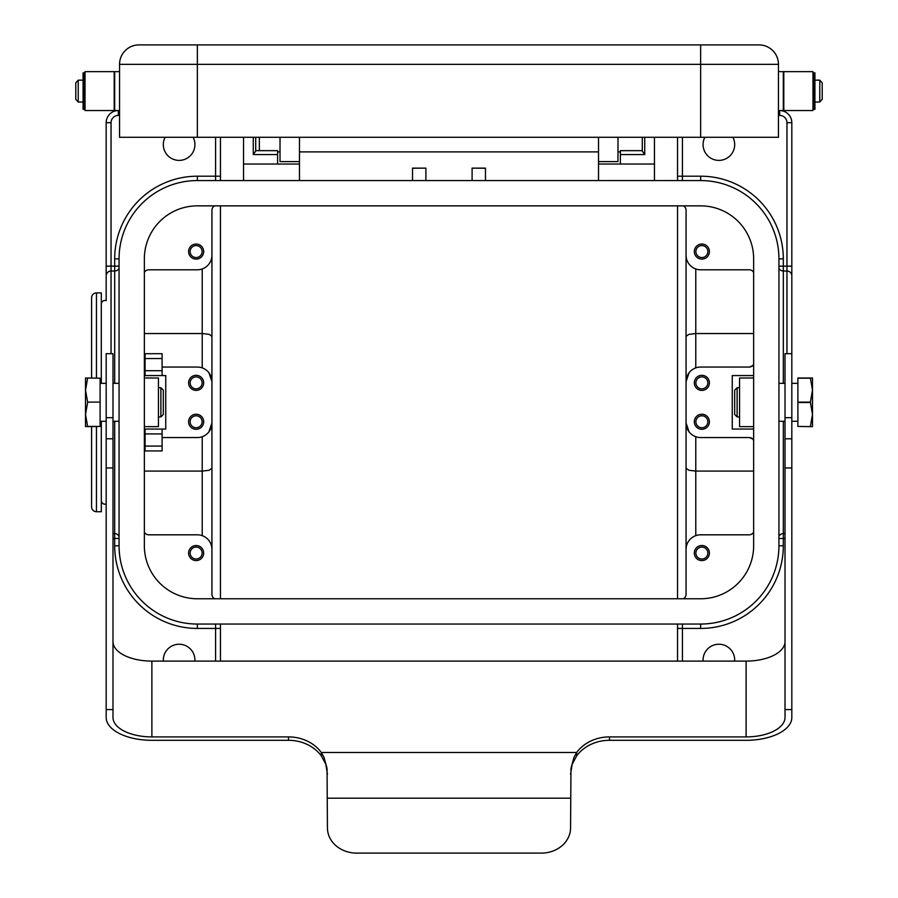 <?xml version="1.0" encoding="UTF-8"?>
<svg xmlns="http://www.w3.org/2000/svg" width="898" height="898" viewBox="0 0 898 898"><rect width="100%" height="100%" fill="white"/><g stroke="black" fill="none" stroke-linecap="round" stroke-linejoin="round"><path stroke-width="1.35" d="M119.064 268.278A4.86 4.86 0 0 1 114.686 271.016A4.86 4.86 0 0 0 119.064 268.278A4.86 4.86 0 0 1 114.686 271.016L111.038 271.016A4.86 4.86 0 0 0 106.177 275.877L106.177 300.65A3.648 3.648 0 0 0 101.317 304.085M106.177 503.98A3.648 3.648 0 0 1 101.317 500.534M797.895 426.427L810.378 426.629L797.895 426.427L797.895 378.002L812.488 378.002L812.488 414.472L810.378 402.113L797.895 402.113M700.642 180.565L197.358 180.565A78.294 78.294 0 0 0 119.064 258.86L119.064 545.76A78.294 78.294 0 0 0 197.358 624.054L700.642 624.054A78.294 78.294 0 0 0 778.936 545.76L778.936 258.86A78.294 78.294 0 0 0 700.642 180.565L700.642 176.199L682.413 176.199L682.413 137.293M144.353 258.86A53.004 53.004 0 0 1 197.358 205.855L700.642 205.855A53.004 53.004 0 0 1 753.647 258.86L753.647 545.76A53.004 53.004 0 0 1 700.642 598.764L197.358 598.764A53.004 53.004 0 0 1 144.353 545.76L144.353 258.86M734.687 414.472L734.687 390.159L737.112 387.723L737.112 416.897L734.687 414.472M797.895 402.506L810.378 402.506M810.378 402.113L812.488 390.159L810.378 378.002M163.313 414.472L160.888 416.897L160.888 387.723L163.313 390.159L163.313 414.472M158.452 416.897L160.888 416.897M158.452 387.723L160.888 387.723M100.105 383.345L106.177 383.345M112.991 383.345L119.064 383.345M100.105 421.274L106.177 421.274M112.991 421.274L119.064 421.274M87.622 402.113L100.105 402.113L87.622 402.113L85.512 390.159L85.512 378.002L100.105 378.193L100.105 402.113M87.622 402.506L85.512 414.472L85.512 390.159L87.622 378.193M642.295 150.662L620.406 150.662L620.406 154.579L644.73 154.579L642.295 151.089L642.295 137.293M253.27 137.293L253.27 154.579L255.706 151.089L255.706 137.293M299.472 137.293L299.472 164.042L277.594 164.042L277.594 150.662L255.706 150.662M683.311 598.764A4.86 4.86 0 0 0 686.061 594.386L686.061 468.273L688.912 470.271L695.782 471.08L753.647 471.08M144.353 532.076A4.86 4.86 0 0 0 148.731 534.815L197.358 534.815A14.593 14.593 0 0 1 211.939 549.408L211.939 594.386A4.86 4.86 0 0 0 214.689 598.764M695.883 421.757A5.983 5.983 0 0 0 701.866 427.74A5.983 5.983 0 0 0 707.849 421.757A5.983 5.983 0 0 0 701.866 415.785A5.983 5.983 0 0 0 695.883 421.757M694.322 421.757A7.532 7.532 0 0 1 701.866 414.225A7.532 7.532 0 0 1 709.398 421.757A7.532 7.532 0 0 1 701.866 429.3A7.532 7.532 0 0 1 694.322 421.757M190.152 553.056A5.983 5.983 0 0 0 196.134 559.039A5.983 5.983 0 0 0 202.117 553.056A5.983 5.983 0 0 0 196.134 547.073A5.983 5.983 0 0 0 190.152 553.056M203.678 553.056A7.532 7.532 0 0 1 196.134 560.588A7.532 7.532 0 0 1 188.602 553.056A7.532 7.532 0 0 1 196.134 545.513A7.532 7.532 0 0 1 203.678 553.056M190.152 421.757A5.983 5.983 0 0 0 196.134 427.74A5.983 5.983 0 0 0 202.117 421.757A5.983 5.983 0 0 0 196.134 415.785A5.983 5.983 0 0 0 190.152 421.757M188.602 421.757A7.532 7.532 0 0 1 196.134 414.225A7.532 7.532 0 0 1 203.678 421.757A7.532 7.532 0 0 1 196.134 429.3A7.532 7.532 0 0 1 188.602 421.757M707.849 553.056A5.983 5.983 0 0 0 701.866 547.073A5.983 5.983 0 0 0 695.883 553.056A5.983 5.983 0 0 0 701.866 559.039A5.983 5.983 0 0 0 707.849 553.056M709.398 553.056A7.532 7.532 0 0 1 701.866 560.588A7.532 7.532 0 0 1 694.322 553.056A7.532 7.532 0 0 1 701.866 545.513A7.532 7.532 0 0 1 709.398 553.056M707.849 382.862A5.983 5.983 0 0 1 701.866 388.845A5.983 5.983 0 0 1 695.883 382.862A5.983 5.983 0 0 1 701.866 376.879A5.983 5.983 0 0 1 707.849 382.862M694.322 382.862A7.532 7.532 0 0 1 701.866 375.319A7.532 7.532 0 0 1 709.398 382.862A7.532 7.532 0 0 1 701.866 390.394A7.532 7.532 0 0 1 694.322 382.862M202.117 251.563A5.983 5.983 0 0 1 196.134 257.546A5.983 5.983 0 0 1 190.152 251.563A5.983 5.983 0 0 1 196.134 245.581A5.983 5.983 0 0 1 202.117 251.563M203.678 251.563A7.532 7.532 0 0 1 196.134 259.107A7.532 7.532 0 0 1 188.602 251.563A7.532 7.532 0 0 1 196.134 244.032A7.532 7.532 0 0 1 203.678 251.563M202.117 382.862A5.983 5.983 0 0 1 196.134 388.845A5.983 5.983 0 0 1 190.152 382.862A5.983 5.983 0 0 1 196.134 376.879A5.983 5.983 0 0 1 202.117 382.862M203.678 382.862A7.532 7.532 0 0 1 196.134 390.394A7.532 7.532 0 0 1 188.602 382.862A7.532 7.532 0 0 1 196.134 375.319A7.532 7.532 0 0 1 203.678 382.862M695.883 251.563A5.983 5.983 0 0 1 701.866 245.581A5.983 5.983 0 0 1 707.849 251.563A5.983 5.983 0 0 1 701.866 257.546A5.983 5.983 0 0 1 695.883 251.563M694.322 251.563A7.532 7.532 0 0 1 701.866 244.032A7.532 7.532 0 0 1 709.398 251.563A7.532 7.532 0 0 1 701.866 259.107A7.532 7.532 0 0 1 694.322 251.563M753.647 272.543A4.86 4.86 0 0 0 749.269 269.804L700.642 269.804A14.593 14.593 0 0 1 686.061 255.212L686.061 210.233A4.86 4.86 0 0 0 683.311 205.855M214.689 205.855A4.86 4.86 0 0 0 211.939 210.233L211.939 336.346L209.088 334.348L202.218 333.54L144.353 333.54M732.903 137.293A15.805 15.805 0 0 1 718.883 160.394A15.805 15.805 0 0 1 704.863 137.293M686.061 255.212L686.061 549.408A14.593 14.593 0 0 1 700.642 534.815L749.269 534.815A4.86 4.86 0 0 0 753.647 532.076M734.654 661.108A15.805 15.805 0 0 0 718.883 644.236A15.805 15.805 0 0 0 703.112 661.108M162.1 367.058L197.358 367.058A14.593 14.593 0 0 1 211.939 381.639L211.939 255.212A14.593 14.593 0 0 1 197.358 269.804L148.731 269.804A4.86 4.86 0 0 0 144.353 272.543M144.353 364.307A4.86 4.86 0 0 0 145.083 365.407L144.353 364.307M165.097 137.293A15.805 15.805 0 0 0 179.117 160.394A15.805 15.805 0 0 0 193.137 137.293M163.346 661.108A15.805 15.805 0 0 1 179.117 644.236A15.805 15.805 0 0 1 194.888 661.108M144.353 440.312L145.083 439.212A4.86 4.86 0 0 0 144.353 440.312M752.715 438.987L753.647 440.312A4.86 4.86 0 0 0 749.269 437.562L752.715 438.987M753.647 364.307L752.715 365.632L749.269 367.058A4.86 4.86 0 0 0 753.647 364.307M686.061 312.347L686.061 210.233M91.585 378.002L91.585 297.766A4.86 4.86 0 0 1 96.456 292.894L101.317 292.894L101.317 383.345M101.317 421.274L101.317 511.725L96.456 511.725A4.86 4.86 0 0 1 91.585 506.854L91.585 426.629M202.218 436.731L202.218 471.08L209.088 470.271L211.939 468.273L211.939 422.98L208.908 431.882M211.939 549.408L211.939 468.273M695.782 367.888L695.782 333.54L688.912 334.348L686.061 336.346M783.314 383.345L783.314 271.016A4.86 4.86 0 0 1 778.936 268.278A4.86 4.86 0 0 0 783.314 271.016L786.962 271.016L786.962 353.689M700.642 624.054L700.642 628.432A82.661 82.661 0 0 0 783.314 545.76L783.314 533.603A4.86 4.86 0 0 0 778.936 536.342M114.686 421.274L114.686 533.603A4.86 4.86 0 0 1 119.064 536.342A4.86 4.86 0 0 0 114.686 533.603L112.991 533.603M220.448 180.565L220.448 137.293M119.064 266.156L111.038 266.156L111.038 122.7A7.296 7.296 0 0 1 118.334 115.404L118.334 110.544A12.157 12.157 0 0 0 106.177 122.7L106.177 275.877A4.86 4.86 0 0 1 111.038 271.016L111.038 266.156L106.177 266.156M220.448 661.108L220.448 624.054M677.552 137.293L677.552 180.565M570.567 774.39L572.149 764.366L576.673 755.88A38.906 33.686 180 0 1 609.473 740.311L746.115 740.311A45.708 22.854 0 0 0 791.823 717.457L791.823 122.7A12.157 12.157 0 0 0 779.666 110.544L779.666 115.404A7.296 7.296 0 0 1 786.962 122.7L786.962 266.156L783.314 266.156L783.314 258.86L778.936 258.86M786.962 271.016A4.86 4.86 0 0 1 791.823 275.877A4.86 4.86 0 0 0 786.962 271.016A4.86 4.86 0 0 1 791.823 275.877A4.86 4.86 0 0 0 786.962 271.016L786.962 266.156L791.823 266.156M677.552 624.054L677.552 661.108M810.378 426.427L812.488 414.472L812.488 426.629L810.378 426.629M85.512 426.629L85.512 414.472L87.622 426.427L85.512 426.629M100.105 402.506L100.105 426.427L87.622 426.427M87.622 426.629L100.105 426.427M100.105 378.193L87.622 378.002M797.895 378.193L810.378 378.193M783.314 421.274L783.314 533.603L785.009 533.603M689.092 372.749L686.061 381.639A14.593 14.593 0 0 1 700.642 367.058L749.269 367.058M695.782 268.962L695.782 333.54L753.647 333.54M749.269 437.562L700.642 437.562A14.593 14.593 0 0 1 686.061 422.98L689.092 431.882M686.061 549.408L686.061 594.386M686.061 468.273L686.061 492.272M202.218 535.657L202.218 471.08L144.353 471.08M162.1 437.562L197.358 437.562A14.593 14.593 0 0 0 211.939 422.98L211.939 381.639L208.908 372.749M211.939 594.386L211.939 492.272M211.939 255.212L211.939 210.233M211.939 336.346L211.939 312.347M753.647 429.053L732.252 429.053L732.252 375.566L753.647 375.566M145.083 446.07L162.1 446.07L162.1 450.942L145.083 450.942L145.083 429.053L165.748 429.053L165.748 375.566L162.1 375.566L162.1 353.689L145.083 353.689L145.083 375.566L162.1 375.566M145.083 375.566L144.353 375.566M145.083 429.053L144.353 429.053M220.448 205.855L220.448 598.764M677.552 598.764L677.552 205.855M753.647 378.002L739.548 378.002L739.548 426.629L753.647 426.629M144.353 378.002L158.452 378.002L158.452 426.629L144.353 426.629M162.1 446.07L162.1 429.053M485.47 180.565L485.47 168.252L472.101 168.139L472.101 180.565M425.899 180.565L425.899 168.139L412.53 168.252L412.53 180.565M277.594 164.042L243.549 164.042L243.549 137.293M299.472 164.042L299.472 180.565M243.549 180.565L243.549 164.042M620.406 154.579L620.406 164.042L654.451 164.042L654.451 137.293M620.406 164.042L598.528 164.042L598.528 161.606L617.981 161.606L617.981 137.293M654.451 180.565L654.451 164.042M598.528 164.042L598.528 180.565M259.354 137.293L259.354 150.662M277.594 151.885L280.019 151.885M299.472 151.885L598.528 151.885M617.981 151.885L620.406 151.885M700.642 137.293L778.454 137.293L778.454 64.353A19.453 19.453 0 0 0 759.001 44.9A19.453 19.453 0 0 1 778.454 64.353L119.546 64.353A19.453 19.453 0 0 1 138.999 44.9A19.453 19.453 0 0 0 119.546 64.353L119.546 137.293L700.642 137.293L700.642 44.9L138.999 44.9A19.453 19.453 0 0 0 119.546 64.353M598.528 137.293L598.528 161.606M759.001 44.9L700.642 44.9M778.454 110.544L783.314 110.544L783.314 71.649L778.454 71.649M783.797 110.544L783.797 71.649L812.971 71.649L812.971 110.544L783.797 110.544M812.971 102.035L812.971 80.158M813.7 109.332L813.7 72.861L814.924 72.861L814.924 109.332L813.7 109.332M814.924 102.035L819.784 102.035L819.784 80.326L822.209 82.807L822.209 99.375L819.784 101.867L822.209 99.375L822.209 82.807L819.784 80.158L814.924 80.158M119.546 110.544L114.686 110.544L114.686 71.649L119.546 71.649M114.203 110.544L114.203 71.649L85.029 71.649L85.029 110.544L114.203 110.544M85.029 102.035L85.029 80.158M83.076 102.035L78.216 102.035L75.791 99.375L75.791 82.807L78.216 80.158L83.076 80.158M83.076 109.332L83.076 72.861L84.3 72.861L84.3 109.332L83.076 109.332M75.791 82.807L75.791 99.375M299.472 161.606L280.019 161.606L280.019 137.293M576.673 755.88L576.673 752.479L321.327 752.479A38.906 33.686 0 0 0 288.527 736.91L288.527 740.311A38.906 33.686 0 0 1 321.327 755.88L321.327 752.479L323.976 757.261L327.04 768.295L327.433 827.833A29.174 25.267 0 0 0 356.607 853.1L541.393 853.1A29.174 25.267 180 0 0 570.567 827.833L570.96 768.295L574.024 757.261L576.673 752.479A38.906 33.686 180 0 1 609.473 736.91L746.115 736.91A38.906 19.453 180 0 0 785.009 717.457L785.009 353.689L791.823 353.689M785.009 641.655A38.906 19.453 0 0 1 746.115 661.108L151.885 661.108A38.906 19.453 0 0 1 112.991 641.655M288.527 740.311L151.885 740.311A45.708 22.854 0 0 1 106.177 717.457L106.177 353.689L112.991 353.689L112.991 417.682L106.177 417.682M321.327 755.88L325.851 764.366L327.433 774.39M288.527 736.91L151.885 736.91A38.906 19.453 180 0 1 112.991 717.457L112.991 709.588L106.177 709.588M112.991 709.588L112.991 417.682M112.991 467.959L106.177 467.959M785.009 709.588L791.823 709.588M785.009 467.959L791.823 467.959M644.73 154.579L644.73 137.293M253.27 154.579L277.594 154.579M96.456 292.894L96.456 378.002M96.456 426.629L96.456 511.725M202.218 268.962L202.218 367.888M695.782 535.657L695.782 436.731M778.936 538.463L785.009 538.463M783.314 271.016A4.86 4.86 0 0 1 778.936 268.278A4.86 4.86 0 0 0 783.314 271.016L783.314 266.156L778.936 266.156M682.413 180.565L682.413 176.199L677.552 176.199M783.314 545.76L778.936 545.76M677.552 628.432L700.642 628.432M682.413 661.108L682.413 624.054M119.064 538.463L114.686 538.463L114.686 545.76L119.064 545.76M114.686 533.603A4.86 4.86 0 0 1 119.064 536.342A4.86 4.86 0 0 0 114.686 533.603L114.686 538.463L112.991 538.463M215.587 137.293L215.587 176.199L197.358 176.199A82.661 82.661 0 0 0 114.686 258.86L114.686 383.345M114.686 258.86L119.064 258.86M197.358 176.199L197.358 180.565M220.448 176.199L215.587 176.199L215.587 180.565M215.587 624.054L215.587 661.108M114.686 545.76A82.661 82.661 0 0 0 197.358 628.432L220.448 628.432M197.358 628.432L197.358 624.054M118.334 115.404L119.546 115.404M111.038 122.7L106.177 122.7M111.038 271.016A4.86 4.86 0 0 0 106.177 275.877A4.86 4.86 0 0 1 111.038 271.016L111.038 353.689M778.454 115.404L779.666 115.404M791.823 122.7L786.962 122.7M783.314 258.86A82.661 82.661 0 0 0 700.642 176.199M145.083 433.914L162.1 433.914M145.083 370.706L162.1 370.706M145.083 358.549L162.1 358.549M197.358 137.293L197.358 44.9M78.216 101.867L78.216 80.326M151.885 661.108L151.885 736.91M746.115 736.91L746.115 661.108M609.473 736.91L609.473 740.311M570.567 798.187L327.433 798.187M785.009 417.682L791.823 417.682M739.548 416.897L737.112 416.897M797.895 421.274L791.823 421.274M412.53 168.139L425.899 168.139M472.101 168.139L485.47 168.139M785.009 421.274L778.936 421.274M112.991 438.785L106.177 438.785M785.009 438.785L791.823 438.785M739.548 387.723L737.112 387.723M797.895 383.345L791.823 383.345M785.009 383.345L778.936 383.345"/></g></svg>
